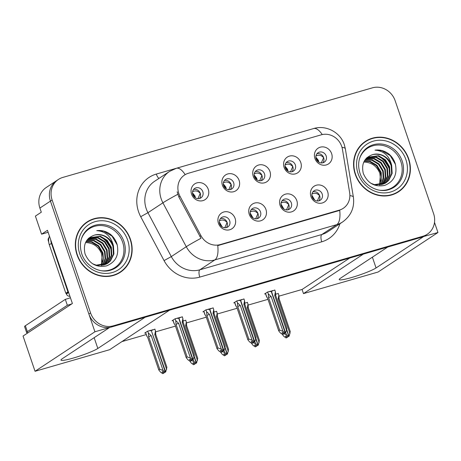 <?xml version="1.0" encoding="UTF-8"?>
<svg xmlns="http://www.w3.org/2000/svg" width="461" height="461" viewBox="0 0 461 461"><rect width="100%" height="100%" fill="white"/><g stroke="black" fill="none" stroke-linecap="round" stroke-linejoin="round"><path stroke-width="0.69" d="M254.478 176.747A5.653 5.18 56.6 0 0 262.603 180.015A5.653 5.18 56.6 0 0 264.499 173.849A5.653 5.18 56.6 0 0 256.374 170.576A5.653 5.18 56.6 0 0 254.478 176.747M255.25 171.619A5.653 5.18 -123.4 0 1 261.969 175.514A5.653 5.18 -123.4 0 1 261.203 180.643M253.25 176.321A9.427 8.632 56.6 0 0 264.62 182.775A9.427 8.632 56.6 0 0 269.95 171.492A9.427 8.632 56.6 0 0 258.581 165.038A9.427 8.632 56.6 0 0 253.25 176.321M281.331 205.865A5.653 5.18 56.6 0 0 289.456 209.138A5.653 5.18 56.6 0 0 291.352 202.967A5.653 5.18 56.6 0 0 283.227 199.694A5.653 5.18 56.6 0 0 281.331 205.865M282.097 200.737A5.653 5.18 -123.4 0 1 288.822 204.638A5.653 5.18 -123.4 0 1 288.056 209.767M280.104 205.445A9.427 8.632 56.6 0 0 291.473 211.893A9.427 8.632 56.6 0 0 296.803 200.61A9.427 8.632 56.6 0 0 285.434 194.156A9.427 8.632 56.6 0 0 280.104 205.445M285.319 167.821A5.653 5.18 56.6 0 0 293.444 171.094A5.653 5.18 56.6 0 0 295.34 164.923A5.653 5.18 56.6 0 0 287.215 161.65A5.653 5.18 56.6 0 0 285.319 167.821M286.091 162.693A5.653 5.18 -123.4 0 1 292.81 166.594A5.653 5.18 -123.4 0 1 292.044 171.723M284.091 167.395A9.427 8.632 56.6 0 0 295.461 173.849A9.427 8.632 56.6 0 0 300.791 162.566A9.427 8.632 56.6 0 0 289.422 156.112A9.427 8.632 56.6 0 0 284.091 167.395M316.16 158.901A5.653 5.18 56.6 0 0 324.285 162.168A5.653 5.18 56.6 0 0 326.181 155.997A5.653 5.18 56.6 0 0 318.055 152.729A5.653 5.18 56.6 0 0 316.16 158.901M316.926 153.767A5.653 5.18 -123.4 0 1 323.651 157.668A5.653 5.18 -123.4 0 1 322.884 162.796M314.932 158.475A9.427 8.632 56.6 0 0 326.302 164.929A9.427 8.632 56.6 0 0 331.632 153.64A9.427 8.632 56.6 0 0 320.262 147.192A9.427 8.632 56.6 0 0 314.932 158.475M223.643 185.668A5.653 5.18 56.6 0 0 231.768 188.941A5.653 5.18 56.6 0 0 233.658 182.769A5.653 5.18 56.6 0 0 225.533 179.502A5.653 5.18 56.6 0 0 223.643 185.668M224.409 180.539A5.653 5.18 -123.4 0 1 231.128 184.44A5.653 5.18 -123.4 0 1 230.362 189.569M222.409 185.247A9.427 8.632 56.6 0 0 233.779 191.695A9.427 8.632 56.6 0 0 239.109 180.412A9.427 8.632 56.6 0 0 227.74 173.958A9.427 8.632 56.6 0 0 222.409 185.247M192.802 194.594A5.653 5.18 56.6 0 0 200.927 197.867A5.653 5.18 56.6 0 0 202.817 191.695A5.653 5.18 56.6 0 0 194.698 188.422A5.653 5.18 56.6 0 0 192.802 194.594M193.568 189.465A5.653 5.18 -123.4 0 1 200.287 193.366A5.653 5.18 -123.4 0 1 199.521 198.495M191.569 194.167A9.427 8.632 56.6 0 0 202.938 200.621A9.427 8.632 56.6 0 0 208.268 189.338A9.427 8.632 56.6 0 0 196.899 182.884A9.427 8.632 56.6 0 0 191.569 194.167M219.649 223.712A5.653 5.18 56.6 0 0 227.774 226.985A5.653 5.18 56.6 0 0 229.67 220.813A5.653 5.18 56.6 0 0 221.545 217.546A5.653 5.18 56.6 0 0 219.649 223.712M220.421 218.583A5.653 5.18 -123.4 0 1 227.14 222.484A5.653 5.18 -123.4 0 1 226.374 227.613M218.422 223.291A9.427 8.632 56.6 0 0 229.791 229.745A9.427 8.632 56.6 0 0 235.122 218.456A9.427 8.632 56.6 0 0 223.752 212.002A9.427 8.632 56.6 0 0 218.422 223.291M250.49 214.791A5.653 5.18 56.6 0 0 258.615 218.059A5.653 5.18 56.6 0 0 260.511 211.893A5.653 5.18 56.6 0 0 252.386 208.62A5.653 5.18 56.6 0 0 250.49 214.791M251.262 209.663A5.653 5.18 -123.4 0 1 257.981 213.558A5.653 5.18 -123.4 0 1 257.215 218.687M249.263 214.365A9.427 8.632 56.6 0 0 260.632 220.819A9.427 8.632 56.6 0 0 265.962 209.536A9.427 8.632 56.6 0 0 254.593 203.082A9.427 8.632 56.6 0 0 249.263 214.365M312.172 196.945A5.653 5.18 56.6 0 0 320.297 200.212A5.653 5.18 56.6 0 0 322.193 194.041A5.653 5.18 56.6 0 0 314.068 190.773A5.653 5.18 56.6 0 0 312.172 196.945M312.938 191.816A5.653 5.18 -123.4 0 1 319.663 195.712A5.653 5.18 -123.4 0 1 318.897 200.84M310.945 196.519A9.427 8.632 56.6 0 0 322.314 202.973A9.427 8.632 56.6 0 0 327.644 191.684A9.427 8.632 56.6 0 0 316.275 185.236A9.427 8.632 56.6 0 0 310.945 196.519M178.828 193.568A16.965 15.536 56.6 0 0 179.997 196.277L200.961 235.675A16.965 15.536 56.6 0 0 220.254 244.584L339.336 210.124A16.965 15.536 56.6 0 0 343.243 208.32A16.965 15.536 56.6 0 0 349.645 192.652L342.431 149.278A16.965 15.536 56.6 0 0 321.248 134.825L188.422 173.255A16.965 15.536 56.6 0 0 184.515 175.059A16.965 15.536 56.6 0 0 178.828 193.568M62.195 358.773A20.105 2.213 161.2 0 0 60.973 360.099A20.105 2.213 161.2 0 0 76.935 356.958A20.105 2.213 161.2 0 0 97.824 348.464L145.129 317.249L169.515 310.19L109.643 349.697L35.048 371.284L94.92 331.776L109.505 327.558L62.195 358.773M423.313 236.591L437.95 232.517L434.504 222.386M48.14 232.292L41.559 234.194L35.399 216.1L41.306 212.204L39.894 208.067A18.849 17.259 56.6 0 1 46.215 187.5L56.755 180.545A18.849 17.259 56.6 0 0 50.433 201.111L94.92 331.776M437.95 232.517L378.078 272.025L303.482 293.605L363.354 254.103L387.736 247.044L340.431 278.26A20.105 2.213 161.2 0 0 339.21 279.585A20.105 2.213 161.2 0 0 355.166 276.444A20.105 2.213 161.2 0 0 376.055 267.95L423.365 236.735M41.559 234.194L47.466 230.298L72.383 303.494L23.05 336.046L35.048 371.284M278.957 296.158L302.07 289.468L303.482 293.605M121.911 341.601L146.206 334.571M155.593 331.851L175.462 326.106M186.434 322.93L206.303 317.18M217.275 314.004L237.144 308.253M248.116 305.084L267.985 299.333M302.07 289.468L349.674 258.062M247.436 302.485L244.814 303.056M216.595 311.411L213.973 311.976M185.754 320.332L183.132 320.902M154.913 329.258L147.629 331.177L144.679 333.124L145.618 332.848M278.277 293.559L275.655 294.13M243.99 299.045L236.706 300.964L233.75 302.912L234.695 302.641M213.149 307.971L205.865 309.89L202.915 311.838L203.854 311.561M182.308 316.891L175.024 318.81L172.074 320.758L173.013 320.487M274.831 290.119L267.547 292.038L264.591 293.985L265.536 293.715M77.022 254.818A30.161 27.62 56.6 0 0 120.356 272.261A30.161 27.62 56.6 0 0 130.463 239.357A30.161 27.62 56.6 0 0 87.129 221.914A30.161 27.62 56.6 0 0 77.022 254.818M119.503 272.803A30.161 27.62 56.6 0 0 122.511 270.261M355.258 174.31A30.161 27.62 56.6 0 0 398.592 191.753A30.161 27.62 56.6 0 0 408.7 158.849A30.161 27.62 56.6 0 0 365.366 141.4A30.161 27.62 56.6 0 0 355.258 174.31M397.734 192.295A30.161 27.62 56.6 0 0 400.747 189.753M339.336 210.124L338.288 210.815L339.717 210.314A21.995 8.5 73.9 0 1 336.818 224.628L214.855 259.918A25.136 23.015 -123.4 0 1 186.273 246.721A21.995 0.91 -28 0 1 200.984 238.285L178.851 197.031L177.174 191.828M58.443 179.433L56.755 180.545A18.849 17.259 56.6 0 0 50.433 201.111L88.881 314.039A18.849 17.259 56.6 0 0 111.62 326.941L421.25 237.346A18.849 17.259 56.6 0 0 425.595 235.346L427.278 234.234A18.849 17.259 56.6 0 0 433.599 213.668L395.158 100.74A18.849 17.259 56.6 0 0 372.419 87.838L62.782 177.433A18.849 17.259 56.6 0 0 58.443 179.433A18.849 17.259 56.6 0 0 52.122 199.999L90.563 312.927A18.849 17.259 56.6 0 0 113.302 325.829L422.939 236.234A18.849 17.259 56.6 0 0 427.278 234.234M338.288 210.815L217.753 245.609A21.995 8.5 -106.1 0 1 214.855 259.918L199.884 269.794L321.853 234.505A25.136 23.015 56.6 0 0 327.644 231.831L342.615 221.954A25.136 23.015 -123.4 0 1 336.818 224.628L321.853 234.505A6.281 2.432 -106.1 0 0 321.755 241.806L199.792 277.101A31.417 28.766 -123.4 0 1 164.064 260.603L140.709 216.699A31.417 28.766 -123.4 0 1 156.308 174.074L293.588 134.353A31.417 28.766 -123.4 0 1 294.049 134.22M368.051 140.207A30.161 27.62 56.6 0 0 364.536 141.976M89.82 220.715A30.161 27.62 56.6 0 0 86.299 222.484M317.306 200.996L319.606 195.723C317.45 193.286 314.99 192.681 312.224 193.891L312.258 192.98M267.645 292.009L268.267 293.847L271.143 296.532L282.991 331.344L285.215 332.859L284.368 333.412L282.783 332.335L281.942 332.888L283.527 333.971L284.183 333.291M270.768 291.444L270.665 291.139M272.543 290.591L272.647 290.903L271.425 291.254L285.549 332.761L286.552 330.312L286.817 328.123L275.701 295.478A4.276 0.473 161.2 0 0 274.704 295.501L286.552 330.312M274.768 289.952L275.396 291.784L274.704 295.501M275.396 291.784L275.701 295.501A4.276 0.473 161.2 0 0 275.707 295.495A4.276 0.473 161.2 0 0 275.701 295.478L275.707 295.426M268.267 293.847L268.579 297.564L279.66 330.116L278.692 330.756L267.611 298.204L266.591 296.798M283.982 333.839L282.685 334.53L283.527 333.971M267.305 297.858L267.611 298.204A4.276 0.473 161.2 0 0 267.611 298.232L278.726 330.877L280.461 333.009L282.685 334.53M285.215 332.859L271.201 291.317L269.973 291.675L269.869 291.369M284.685 333.251L285.67 332.727M267.311 297.858L267.616 298.238A4.276 0.473 161.2 0 0 267.622 298.244A4.276 0.473 161.2 0 0 267.628 298.25M279.66 330.116L282.991 331.344M271.143 296.532A4.276 0.473 161.2 0 0 268.579 297.564M285.33 332.825L284.368 333.412M284.708 333.315L285.549 332.761M285.705 332.629L286.437 334.784L288.776 336.265L286.633 329.978M288.776 336.265L287.814 336.853L286.229 335.775L285.388 336.328L286.973 337.412L286.131 337.965L287.428 337.279L287.629 336.726M288.661 336.3L287.814 336.853M289.116 336.167L288.154 336.755L289.116 336.167L290.263 331.563L279.147 298.912A4.276 0.473 -18.8 0 1 279.153 298.935A4.276 0.473 -18.8 0 1 279.147 298.941L278.842 295.224L278.214 293.386M286.73 329.54L289.001 336.202M275.684 294.458L275.989 294.032M284.011 333.758L286.437 334.784M286.131 337.965L283.907 336.449L282.12 334.144M286.973 337.412L287.428 337.279M289.998 333.752L278.15 298.941A4.276 0.473 -18.8 0 1 279.147 298.912M278.15 298.941L278.842 295.224M323.657 157.674L323.599 157.685C321.432 155.253 318.972 154.642 316.217 155.853L315.935 155.997M323.599 157.685L321.294 162.952M286.465 209.922L288.765 204.649C286.609 202.212 284.149 201.601 281.383 202.817L281.417 201.906M236.804 300.935L237.427 302.768L240.302 305.459L252.15 340.264L254.374 341.785L253.527 342.339L251.942 341.255L251.101 341.814L252.686 342.898L253.343 342.212M239.927 300.37L239.824 300.059M241.702 299.517L241.806 299.823L240.584 300.18L254.714 341.687L255.711 339.233L255.976 337.049L244.86 304.398A4.276 0.473 161.2 0 0 243.863 304.427L255.711 339.233M243.927 298.872L244.555 300.705L243.863 304.427M244.555 300.705L244.866 304.427A4.276 0.473 161.2 0 0 244.866 304.421A4.276 0.473 161.2 0 0 244.86 304.398M237.427 302.768L237.738 306.49L248.819 339.042L247.851 339.682L236.77 307.13L235.75 305.724L234.597 302.353M253.141 342.765L251.844 343.451L252.686 342.898M236.77 307.153A4.276 0.473 161.2 0 0 236.781 307.17L236.77 307.13A4.276 0.473 161.2 0 0 236.77 307.153L247.885 339.803L249.62 341.935L251.844 343.451M254.374 341.785L240.36 300.244L239.132 300.601L239.029 300.29M253.844 342.171L254.829 341.653M248.819 339.042L252.15 340.264M240.302 305.459A4.276 0.473 161.2 0 0 237.738 306.49M254.489 341.751L253.527 342.339M253.867 342.241L254.714 341.687M255.625 218.848L257.924 213.57C255.769 211.138 253.308 210.527 250.542 211.743L250.577 210.833M205.963 309.861L206.586 311.694L209.461 314.379L221.309 349.19L223.533 350.706L222.686 351.265L221.101 350.181L220.26 350.74L221.845 351.818L222.502 351.138M209.087 309.296L208.983 308.985M210.861 308.444L210.965 308.749L209.743 309.106L223.873 350.608L224.87 348.159L225.135 345.975L214.019 313.324A4.276 0.473 161.2 0 0 214.025 313.342A4.276 0.473 161.2 0 0 214.019 313.324A4.276 0.473 161.2 0 0 213.022 313.353L224.87 348.159M213.086 307.798L213.714 309.631L213.022 313.353M213.714 309.631L214.025 313.278M206.586 311.694L206.897 315.41L217.978 347.963L217.01 348.602L205.929 316.05L204.909 314.65L203.756 311.279M222.3 351.685L221.459 352.244L221.845 351.818M205.94 316.096A4.276 0.473 161.2 0 0 205.946 316.102A4.276 0.473 161.2 0 1 205.929 316.079L205.929 316.05A4.276 0.473 161.2 0 0 205.929 316.079L217.045 348.729L218.779 350.861L221.003 352.377M223.533 350.706L209.519 309.17L208.291 309.521L208.188 309.216M223.003 351.098L223.988 350.573M217.978 347.963L221.309 349.19M209.461 314.379A4.276 0.473 161.2 0 0 206.897 315.41M223.648 350.671L222.686 351.265M223.026 351.167L223.873 350.608M224.789 227.769L227.083 222.496C224.928 220.058 222.467 219.448 219.701 220.663L219.736 219.753M175.122 318.782L175.745 320.614L178.62 323.305L190.468 358.116L192.692 359.632L191.845 360.185L190.26 359.107L189.419 359.661L191.004 360.744L191.661 360.058M178.246 318.217L178.142 317.911M180.02 317.364L180.124 317.675L178.903 318.027L193.032 359.534L194.029 357.085L194.294 354.895L183.178 322.251A4.276 0.473 161.2 0 0 182.181 322.274L194.029 357.085M182.245 316.724L182.873 318.557L182.181 322.274M182.873 318.557L183.184 322.274A4.276 0.473 161.2 0 0 183.184 322.268A4.276 0.473 161.2 0 0 183.178 322.251M175.745 320.614L176.056 324.337L187.137 356.889L186.169 357.529L175.088 324.976L174.068 323.57L172.915 320.199M191.459 360.611L190.618 361.17L191.004 360.744M175.105 325.022A4.276 0.473 161.2 0 1 175.099 325.017A4.276 0.473 161.2 0 0 175.099 325.017L175.088 324.976A4.276 0.473 161.2 0 0 175.088 324.999L186.204 357.65L187.938 359.782L190.163 361.303M192.692 359.632L178.678 318.09L177.456 318.447L177.347 318.142M192.162 360.024L193.147 359.499M187.137 356.889L190.468 358.116M178.62 323.305A4.276 0.473 161.2 0 0 176.056 324.337M192.807 359.597L191.845 360.185M192.185 360.087L193.032 359.534M254.864 341.555L255.596 343.704L257.935 345.191L255.797 338.904M257.935 345.191L256.973 345.779L255.388 344.695L254.547 345.254L256.132 346.338L255.29 346.891L256.587 346.205L256.789 345.652M257.82 345.22L256.973 345.779M258.275 345.087L257.313 345.681L258.275 345.087L259.422 340.489L248.306 307.839A4.276 0.473 -18.8 0 1 248.312 307.856A4.276 0.473 -18.8 0 1 248.312 307.867L248.312 307.792M255.89 338.466L258.16 345.122M244.843 303.384L245.148 302.958M253.17 342.679L255.596 343.704M255.29 346.891L253.066 345.375L251.326 343.099M256.132 346.338L256.587 346.205M259.157 342.673L247.309 307.867A4.276 0.473 -18.8 0 1 248.306 307.839M247.309 307.867L248.001 304.145L248.312 307.867M248.001 304.145L247.373 302.312M292.816 166.594L292.758 166.611C290.591 164.179 288.131 163.563 285.376 164.773L285.094 164.917M292.758 166.611L290.453 171.878M224.023 350.481L224.755 352.63L227.094 354.111L224.956 347.825M227.094 354.111L226.132 354.705L224.547 353.622L223.706 354.175L225.291 355.258L224.449 355.817L225.746 355.126L225.948 354.578M226.979 354.146L226.132 354.705M227.434 354.013L226.472 354.607L227.434 354.013L228.581 349.409L217.465 316.765A4.276 0.473 -18.8 0 1 217.471 316.782A4.276 0.473 -18.8 0 1 217.471 316.788L217.16 313.071L216.532 311.238M225.049 347.387L227.319 354.048M214.002 312.31L214.307 311.884M222.329 351.605L224.755 352.63M224.449 355.817L222.225 354.296L220.439 351.991M225.291 355.258L225.746 355.126M228.316 351.599L216.468 316.788A4.276 0.473 -18.8 0 1 217.465 316.765L217.471 316.719M216.468 316.788L217.16 313.071M261.975 175.52L261.917 175.537C259.75 173.1 257.29 172.489 254.535 173.699L254.253 173.843M261.917 175.537L259.612 180.804M193.182 359.401L193.914 361.551L196.253 363.038L194.116 356.751M196.253 363.038L195.291 363.625L193.706 362.542L192.865 363.101L194.45 364.184L193.608 364.737L194.905 364.052L195.107 363.498M196.138 363.072L195.291 363.625M196.593 362.94L195.631 363.527L196.593 362.94L197.74 358.335L186.624 325.685A4.276 0.473 -18.8 0 1 186.63 325.708A4.276 0.473 -18.8 0 1 186.63 325.714L186.319 321.991L185.691 320.159M194.208 356.313L196.478 362.974M183.161 321.231L183.466 320.804M191.494 360.531L193.914 361.551M193.608 364.737L191.384 363.222L189.644 360.946M194.45 364.184L194.905 364.052M197.475 360.525L185.627 325.714A4.276 0.473 -18.8 0 1 186.624 325.685L186.63 325.639M185.627 325.714L186.319 321.991M231.134 184.446L231.076 184.458C228.91 182.026 226.449 181.415 223.694 182.619L223.412 182.769M231.076 184.458L228.771 189.725M147.727 331.148L148.35 332.98L151.225 335.671L163.073 370.477L165.297 371.992L151.283 330.456L150.061 330.808L149.952 330.502M165.413 371.958L164.45 372.551L162.866 371.468L162.024 372.027L163.609 373.105L162.768 373.664L164.064 372.978L164.266 372.425M165.297 371.992L164.45 372.551M165.753 371.86L164.79 372.453L165.753 371.86L166.899 367.261L155.783 334.611A4.276 0.473 -18.8 0 1 155.789 334.628A4.276 0.473 -18.8 0 1 155.789 334.64L155.789 334.565M151.306 330.525L165.637 371.894M151.508 330.393L152.729 330.036L152.626 329.73M148.35 332.98L148.661 336.697L159.742 369.255L163.073 370.477M151.225 335.671A4.276 0.473 161.2 0 0 148.661 336.697M145.526 332.565L146.921 336.363L145.607 332.508M147.71 337.389A4.276 0.473 -18.8 0 1 147.704 337.383A4.276 0.473 -18.8 0 1 147.693 337.366A4.276 0.473 -18.8 0 1 147.693 337.337L158.809 370.016L147.693 337.337L146.921 336.363M162.768 373.664L160.543 372.148L158.774 369.895L159.742 369.255M163.609 373.105L164.064 372.978M166.634 369.445L154.787 334.64A4.276 0.473 -18.8 0 1 155.783 334.611M154.787 334.64L155.478 330.917L155.789 334.64M155.478 330.917L154.856 329.085M150.851 330.583L150.747 330.272M200.293 193.366L200.235 193.384C198.069 190.952 195.608 190.335 192.854 191.546L192.571 191.69M200.235 193.384L197.93 198.651M71.801 303.874A12.568 1.383 -18.8 0 1 67.335 305.28L65.324 299.368L25.355 325.743A12.568 1.383 161.2 0 0 24.589 326.572L26.6 332.485A12.568 1.383 161.2 0 0 28.236 332.623M65.324 299.368A12.568 1.383 161.2 0 0 70.424 297.748M67.335 305.28L27.366 331.655A12.568 1.383 161.2 0 0 26.6 332.485M68.366 291.698A12.568 11.508 56.6 0 0 67.928 291.859L51.425 243.373A12.568 11.508 -123.4 0 1 50.745 239.933M49.448 236.124A12.568 11.508 56.6 0 0 49.315 244.768L65.819 293.248L67.928 291.859M68.66 292.568A12.568 11.508 56.6 0 0 65.819 293.248M81.113 239.847A23.252 21.287 -123.4 0 1 101.506 225.562A23.252 21.287 -123.4 0 1 122.655 242.238A23.252 21.287 -123.4 0 1 101.501 270.745M113.446 245.846A15.709 14.383 56.6 0 0 94.493 235.087C86.069 238.153 82.922 244.434 85.06 253.93C89.371 263.848 96.539 267.829 106.572 265.888C115.774 262.015 119.284 254.858 117.094 244.416C115.878 240.406 113.677 237.063 110.496 234.372C106.243 231.255 101.662 230.016 96.752 230.656C105.586 231.301 111.153 236.36 113.446 245.846L113.919 253.89L110.49 260.891L107.747 263.266L96.222 265.15L92.586 263.761M85.539 242.613L86.674 242.63C93.739 243.143 98.735 246.894 101.656 253.884L102.492 262.643M77.298 254.737A29.85 27.332 -123.4 0 1 87.302 222.173A29.85 27.332 -123.4 0 1 130.186 239.438A29.85 27.332 -123.4 0 1 120.183 272.002A29.85 27.332 -123.4 0 1 77.298 254.737M83.291 225.026A29.85 27.332 -123.4 0 1 85.619 223.285L87.302 222.173M86.19 241.345L91.941 241.777L98.7 245.834L102.901 252.801L103.604 259.295L101.645 265.496M86.017 241.645L91.411 242.129L98.17 246.18L102.377 253.147L101.293 265.53M86.904 240.221L94.05 240.388L100.809 244.439L105.01 251.406L105.627 258.633L103.005 265.265M86.72 240.486L93.52 240.734L100.279 244.785L104.486 251.752L105.125 258.8L102.676 265.334M87.659 239.253L96.153 239L102.912 243.051L107.119 250.018L107.615 257.958L104.295 264.919M87.469 239.478L95.629 239.345L102.388 243.396L106.595 250.363L107.119 258.125L103.979 265.012M106.664 263.917L108.387 262.28L111.81 255.279L111.337 247.234L107.131 240.267L100.371 236.216L89.388 237.738L88.362 238.493L98.262 237.605L105.022 241.656L109.228 248.623L109.706 256.673L106.278 263.669L105.511 264.464M88.207 238.654L97.738 237.957L104.497 242.008L108.704 248.975L109.176 257.019L105.212 264.591M89.129 237.916L99.847 236.562L106.606 240.613L110.807 247.58L111.285 255.63L107.857 262.626L106.382 264.061M94.493 235.087C103.068 233.635 109.211 237.334 112.916 246.191L113.394 254.236L109.966 261.237L107.482 263.438M107.223 263.611L96.62 265.697M85.533 242.63A15.709 14.383 -123.4 0 1 86.674 242.63M120.183 272.002L118.494 273.114A29.85 27.332 -123.4 0 1 115.982 274.572M66.125 293.138L66.413 293.991A3.141 2.875 56.6 0 0 69.899 296.21M48.952 237.674A3.141 2.875 56.6 0 0 48.301 240.78L48.682 241.904M96.752 230.656L103.702 231.18L111.965 236.084L117.238 244.941M101.846 237.3L107.378 242.232L110.79 248.71L111.579 252.19M104.612 238.907L111.164 248.882M359.344 159.333A23.252 21.287 -123.4 0 1 379.737 145.054A23.252 21.287 -123.4 0 1 400.886 161.73A23.252 21.287 -123.4 0 1 379.731 190.237M391.677 165.332A15.709 14.383 56.6 0 0 372.73 154.579C364.299 157.645 361.159 163.926 363.297 173.422C367.601 183.34 374.77 187.322 384.808 185.38C394.011 181.507 397.515 174.35 395.331 163.909C394.109 159.898 391.913 156.55 388.727 153.865C384.474 150.747 379.893 149.508 374.989 150.148C383.823 150.787 389.384 155.853 391.677 165.332L392.155 173.376L388.727 180.378L385.984 182.758L374.459 184.636L370.823 183.248M363.775 162.105L364.91 162.122C371.975 162.629 376.965 166.381 379.887 173.376L380.728 182.135M355.535 174.229A29.85 27.332 -123.4 0 1 365.538 141.665A29.85 27.332 -123.4 0 1 408.423 158.924A29.85 27.332 -123.4 0 1 398.413 191.494A29.85 27.332 -123.4 0 1 355.535 174.229M361.522 144.518A29.85 27.332 -123.4 0 1 363.85 142.777L365.538 141.665M364.421 160.831L370.171 161.269L376.931 165.32L381.138 172.287L381.841 178.782L379.881 184.982M364.253 161.137L369.647 161.615L376.407 165.672L380.613 172.639L379.524 185.022M365.141 159.713L372.281 159.881L379.04 163.932L383.247 170.898L383.857 178.125L381.241 184.752M364.956 159.979L371.756 160.226L378.516 164.277L382.716 171.244L383.356 178.292L380.907 184.821M365.896 158.745L374.39 158.486L381.149 162.537L385.356 169.504L385.851 177.45L382.526 184.406M365.706 158.97L373.859 158.838L380.625 162.889L384.826 169.855L385.356 177.618L382.215 184.504M384.895 183.403L386.618 181.772L390.046 174.771L389.568 166.726L385.367 159.76L378.608 155.703L367.624 157.23L366.599 157.985L376.499 157.097L383.258 161.148L387.465 168.115L387.937 176.16L384.509 183.161L383.748 183.956M366.443 158.14L375.969 157.443L382.728 161.494L386.935 168.461L387.413 176.511L383.448 184.077M367.365 157.403L378.078 156.054L384.837 160.105L389.044 167.072L389.516 175.117L386.093 182.118L384.612 183.553M372.73 154.579C381.305 153.127 387.442 156.826 391.153 165.683L391.625 173.728L388.197 180.729L385.719 182.925M385.454 183.103L374.851 185.184M363.769 162.122A15.709 14.383 -123.4 0 1 364.91 162.122M398.413 191.494L396.731 192.606A29.85 27.332 -123.4 0 1 394.213 194.064M374.989 150.148L381.933 150.672L390.196 155.576L395.475 164.427M380.083 156.792L385.615 161.719L389.026 168.202L389.81 171.682M382.849 158.4L389.395 168.369M179.997 196.277L178.851 197.031M94.153 337.683L97.824 348.464M39.894 208.067L52.122 199.999M200.961 235.675L199.809 236.43M220.254 244.584L219.2 245.275M372.39 257.175L376.055 267.95M164.064 260.603L171.302 256.598L186.273 246.721L162.917 202.823A25.136 23.015 -123.4 0 1 161.177 198.812A25.136 23.015 -123.4 0 1 169.602 171.388L154.637 181.265A25.136 23.015 56.6 0 0 146.212 208.689A25.136 23.015 56.6 0 0 147.946 212.7L171.302 256.598A25.136 23.015 56.6 0 0 199.884 269.794A6.281 2.432 -106.1 0 0 199.792 277.101M177.744 194.323A21.995 0.91 -28 0 0 162.917 202.823L147.946 212.7L140.709 216.699M322.233 134.577A21.995 8.5 -106.1 0 0 313.607 128.561L176.327 168.288A21.995 8.5 73.9 0 1 185.178 174.644M349.882 195.631A21.995 3.861 -9.4 0 1 353.38 197.089C354.705 207.462 351.115 215.748 342.615 221.954M341.987 147.318A21.995 3.861 -9.4 0 1 345.335 148.753L353.38 197.089M339.947 223.718A31.417 28.766 -123.4 0 1 321.755 241.806M90.563 312.927L88.881 314.039M113.302 325.829L111.62 326.941M422.939 236.234L421.25 237.346M156.308 174.074A6.281 2.432 -106.1 0 0 158.964 178.407M311.861 195.187L314.748 200.178M314.189 199.792L311.941 196.029M266.838 297.224L265.524 293.375M316.217 155.853L316.252 154.931M315.848 157.149L318.424 160.37L318.724 162.128M315.935 158.008L317.934 160.659L318.171 161.742M281.02 204.114L283.907 209.104M283.348 208.712L281.101 204.955M235.997 306.15L234.684 302.295M250.179 213.04L253.066 218.024M252.513 217.638L250.26 213.881M205.157 315.076L203.843 311.221M219.338 221.96L222.225 226.95M221.672 226.564L219.419 222.801M174.316 323.997L173.002 320.147M285.376 164.773L285.411 163.857M285.007 166.075L287.583 169.296L287.883 171.048M285.094 166.934L287.094 169.579L287.33 170.662M254.535 173.699L254.57 172.783M254.167 175.001L256.742 178.217L257.042 179.974M254.253 175.854L256.253 178.505L256.489 179.588M223.694 182.619L223.729 181.703M223.326 183.922L225.902 187.143L226.201 188.901M223.412 184.78L225.412 187.431L225.648 188.509M192.854 191.546L192.888 190.629M192.485 192.848L195.061 196.069L195.36 197.821M192.571 193.706L194.571 196.351L194.807 197.435M49.315 244.768L51.425 243.373M27.366 331.655L25.355 325.743M123.963 241.587A23.897 21.88 -123.4 0 1 111.383 269.904C100.504 274.105 85.688 266.412 81.724 253.7C79.102 244.883 80.45 237.352 85.775 231.094A23.897 21.88 -123.4 0 1 123.963 241.587M79.805 254.017A27.02 24.744 -123.4 0 1 95.087 221.666A27.02 24.744 -123.4 0 1 127.68 240.164A27.02 24.744 -123.4 0 1 112.398 272.509A27.02 24.744 -123.4 0 1 79.805 254.017M66.413 293.991L68.551 292.579M48.301 240.78L48.612 240.573M402.199 161.079A23.897 21.88 -123.4 0 1 389.614 189.39C378.74 193.597 363.919 185.904 359.96 173.186C357.333 164.375 358.681 156.844 364.006 150.586A23.897 21.88 -123.4 0 1 402.199 161.079M358.041 173.503A27.02 24.744 -123.4 0 1 373.324 141.152A27.02 24.744 -123.4 0 1 405.916 159.65A27.02 24.744 -123.4 0 1 390.634 192.001A27.02 24.744 -123.4 0 1 358.041 173.503M345.335 148.753L344.332 144.754C340.466 132.44 326.158 124.654 313.607 128.561M176.327 168.288L169.602 171.388M266.585 296.798L265.438 293.427"/></g></svg>
